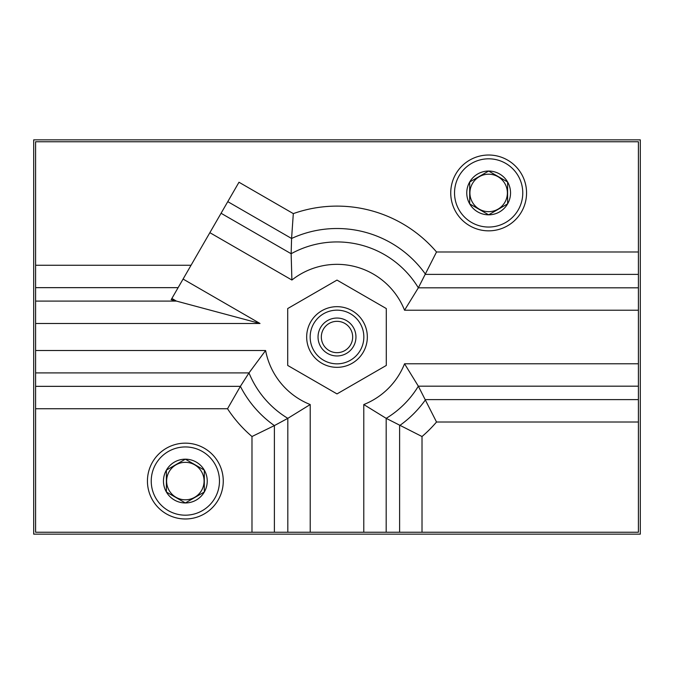 <?xml version="1.0" encoding="UTF-8"?>
<svg xmlns="http://www.w3.org/2000/svg" width="674" height="674" viewBox="0 0 674 674"><rect width="100%" height="100%" fill="white"/><g stroke="black" fill="none" stroke-linecap="round" stroke-linejoin="round"><path stroke-width="1.01" d="M35.596 386.345L35.596 141.751L638.404 141.751L638.404 532.249L274.385 532.249L274.385 425.597L251.983 436.525A130.891 130.891 0 0 1 227.526 408.747L240.382 386.345A108.489 108.489 0 0 0 274.385 425.597L287.815 418.343L310.217 404.543A72.657 72.657 0 0 1 265.607 350.514L248.984 372.916L240.382 386.345L35.596 386.345L35.596 408.747L227.526 408.747M35.596 301.084L176.411 301.084L171.179 299.677L227.778 201.644L291.581 238.478L291.143 253.727L291.901 280.03A72.657 72.657 0 0 1 404.543 310.217L418.343 287.815A95.059 95.059 0 0 0 291.143 253.727L221.072 213.27M640.3 534.145L640.3 139.855L33.7 139.855L33.7 534.145L640.3 534.145M204.306 492.012L185.35 502.956L166.394 492.012L166.394 470.123L185.35 459.179A21.888 21.888 0 0 1 204.306 470.123L204.306 492.012A21.888 21.888 0 0 1 166.394 492.012A21.888 21.888 0 0 1 185.35 459.179L204.306 470.123A21.888 21.888 0 0 1 204.306 492.012L204.306 470.123L185.35 459.179L166.394 470.123L166.394 492.012L185.35 502.956L204.306 492.012M507.606 203.877L488.65 214.821L469.694 203.877L469.694 181.988L488.65 171.044A21.888 21.888 0 0 1 507.606 181.988L507.606 203.877A21.888 21.888 0 0 1 469.694 203.877A21.888 21.888 0 0 1 488.65 171.044L507.606 181.988A21.888 21.888 0 0 1 507.606 203.877L507.606 181.988L488.65 171.044L469.694 181.988L469.694 203.877L488.65 214.821L507.606 203.877M363.783 532.249L363.783 404.543L386.185 418.343A95.059 95.059 0 0 0 418.343 386.185L436.525 422.017A130.891 130.891 0 0 1 422.017 436.525L386.185 418.343L386.185 532.249M363.783 404.543A72.657 72.657 0 0 0 404.543 363.783L418.343 386.185L638.404 386.185M638.404 251.983L436.525 251.983L418.343 287.815L638.404 287.815M638.404 274.385L425.597 274.385A108.489 108.489 0 0 0 291.581 238.478L293.316 213.616L238.984 182.241L227.778 201.644M274.385 532.249L35.596 532.249L35.596 408.747M171.878 298.464L176.411 301.084L260.012 323.486L183.084 279.061M488.65 158.811A34.121 34.121 0 0 1 518.196 209.993A34.121 34.121 0 0 1 459.104 209.993A34.121 34.121 0 0 1 488.65 158.811M488.65 155.02A37.913 37.913 0 0 1 521.482 211.889A37.913 37.913 0 0 1 455.818 211.889A37.913 37.913 0 0 1 488.65 155.02M185.35 446.946A34.121 34.121 0 0 1 214.896 498.128A34.121 34.121 0 0 1 155.804 498.128A34.121 34.121 0 0 1 185.35 446.946M185.35 443.155A37.913 37.913 0 0 1 218.182 500.024A37.913 37.913 0 0 1 152.518 500.024A37.913 37.913 0 0 1 185.35 443.155M488.65 211.661A18.729 18.729 0 0 0 504.868 183.564A18.729 18.729 0 0 0 472.432 183.564A18.729 18.729 0 0 0 488.65 211.661M185.35 499.796A18.729 18.729 0 0 0 201.568 471.699A18.729 18.729 0 0 0 169.132 471.699A18.729 18.729 0 0 0 185.35 499.796M287.714 308.549L287.714 365.451L337 393.911L386.286 365.451L386.286 308.549L337 280.089L287.714 308.549M337 310.158A26.842 26.842 0 0 1 360.245 350.421A26.842 26.842 0 0 1 313.755 350.421A26.842 26.842 0 0 1 337 310.158M337 318.044A18.956 18.956 0 0 1 353.42 346.478A18.956 18.956 0 0 1 320.58 346.478A18.956 18.956 0 0 1 337 318.044M337 306.67A30.33 30.33 0 0 1 363.269 352.165A30.33 30.33 0 0 1 310.731 352.165A30.33 30.33 0 0 1 337 306.67M337 321.329A15.671 15.671 0 0 1 350.573 344.835A15.671 15.671 0 0 1 323.427 344.835A15.671 15.671 0 0 1 337 321.329M310.217 532.249L310.217 404.543M638.404 363.783L404.543 363.783M638.404 310.217L404.543 310.217M209.867 232.673L291.901 280.03M35.596 323.486L260.012 323.486M35.596 350.514L265.607 350.514M422.017 532.249L422.017 436.525M638.404 422.017L436.525 422.017M35.596 372.916L248.984 372.916A95.059 95.059 0 0 0 287.815 418.343L287.815 532.249M399.615 532.249L399.615 425.597A108.489 108.489 0 0 0 425.597 399.615L638.404 399.615M251.983 532.249L251.983 436.525M35.596 287.655L178.121 287.655M436.525 251.983A130.891 130.891 0 0 0 293.316 213.616M35.596 265.253L191.054 265.253"/></g></svg>
